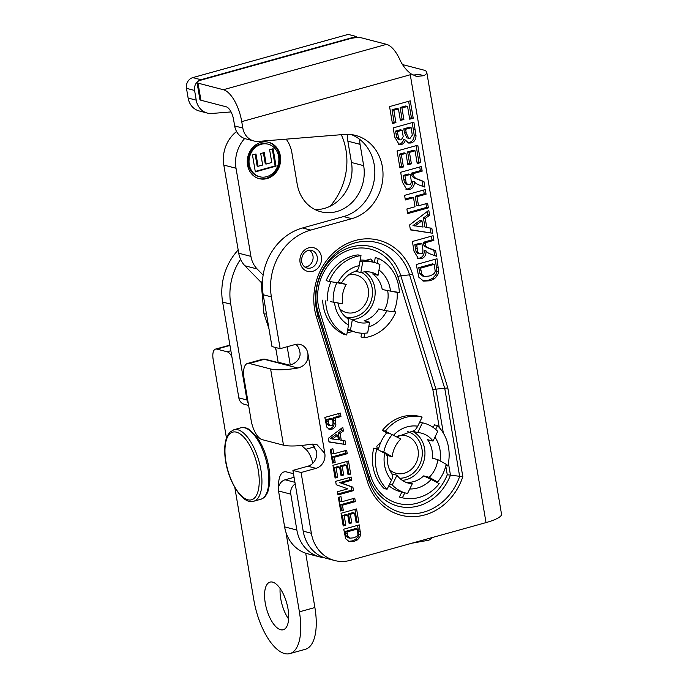 <?xml version="1.0" encoding="UTF-8"?>
<svg xmlns="http://www.w3.org/2000/svg" width="688" height="688" viewBox="0 0 688 688"><rect width="100%" height="100%" fill="white"/><g stroke="black" fill="none" stroke-linecap="round" stroke-linejoin="round"><path stroke-width="1.03" d="M266.428 313.805A3.956 1.118 161.7 0 1 264.39 313.883A3.956 1.118 161.7 0 1 263.943 313.565L261.139 282.424M296.863 530.044L284.608 526.87A37.1 32.637 104.5 0 0 307.674 553.78L319.92 556.953A37.1 32.637 -75.5 0 1 296.863 530.044L290.792 494.147A9.271 8.161 -75.5 0 1 295.204 483.931M284.608 526.87L278.537 490.965L290.792 494.147M294.937 482.331L285.124 479.785A9.271 8.161 104.5 0 0 278.537 490.965M285.124 479.785L294.086 477.3M293.475 473.714L286.621 471.942A24.734 10.483 -105.5 0 0 284.024 471.925A24.734 10.483 -105.5 0 0 278.631 487.13M285.95 532.331L299.4 611.847A49.467 20.958 74.5 0 1 289.88 653.6A49.467 20.958 74.5 0 1 253.855 600.039L234.84 487.603M226.455 438.041L213.16 359.454A12.264 5.194 74.5 0 1 215.525 349.1A12.264 5.194 74.5 0 1 216.815 349.108L227.092 351.774A12.264 5.194 74.5 0 1 231.856 356.59M301.473 445.48L305.816 449.281A15.437 6.536 74.5 0 1 312.756 463.351M288.014 608.897A24.734 10.483 74.5 0 1 283.25 629.769A24.734 10.483 74.5 0 1 266.531 608.751A24.734 10.483 74.5 0 1 270.006 582.117A24.734 10.483 74.5 0 1 288.014 608.897M280.119 588.498A24.734 10.483 -105.5 0 0 288.625 619.08M289.88 653.6L305.369 649.291A49.467 20.958 -105.5 0 0 314.889 607.547L305.696 553.186M432.46 537.491A7.912 6.966 -75.5 0 1 427.927 540.355L411.811 543.228M324.323 557.736A37.1 32.637 -75.5 0 1 319.92 556.953M286.165 139.148A32.052 28.199 -75.5 0 1 291.884 152.719L297.199 184.152A38.089 33.506 104.5 0 0 320.866 211.775A38.089 33.506 104.5 0 0 363.668 165.662L360.065 144.334A24.734 21.758 -75.5 0 1 359.695 139.372M263.134 275.097L257.14 268.956A24.734 21.758 -75.5 0 1 250.931 256.383L236.027 168.25A32.052 28.199 -75.5 0 1 244.644 138.537M290.233 364.76L287.18 346.726M267.013 178.57A18.8 16.538 -75.5 0 1 259.23 178.674A18.8 16.538 -75.5 0 1 247.947 156.331A18.8 16.538 -75.5 0 1 268.664 142.287A18.8 16.538 -75.5 0 1 280.609 160.27A18.8 16.538 -75.5 0 1 267.013 178.57M268.208 142.175A18.8 16.538 -75.5 0 1 279.689 160.295A18.8 16.538 -75.5 0 1 266.101 178.338A18.8 16.538 -75.5 0 1 258.774 178.545M259.729 176.756L258.817 176.524A16.822 14.792 -75.5 0 1 248.721 156.529A16.822 14.792 -75.5 0 1 267.262 143.964L268.174 144.196A16.822 14.792 104.5 0 0 249.632 156.761A16.822 14.792 104.5 0 0 259.729 176.756A16.822 14.792 104.5 0 0 266.686 176.67A16.822 14.792 104.5 0 0 278.855 160.287A16.822 14.792 104.5 0 0 268.174 144.196M288.513 364.889L278.124 362.198A11.868 10.44 104.5 0 0 278.201 362.61M278.124 362.198L275.647 347.517M262.429 282.175L260.417 281.65A24.734 21.758 -75.5 0 1 262.377 283.972M260.417 281.65L244.937 265.792L257.14 268.956M250.931 256.383L238.727 253.218A24.734 21.758 104.5 0 0 244.937 265.792M238.727 253.218L223.815 165.086L236.027 168.25M236.569 131.528A32.052 28.199 104.5 0 0 223.815 165.086M363.668 165.662L351.465 162.497A38.089 33.506 -75.5 0 1 314.941 209.53M351.465 162.497L347.853 141.16L360.065 144.334M347.586 134.332A24.734 21.758 104.5 0 0 347.853 141.16M273.11 148.754L276.051 166.135L255.334 171.897L252.47 154.946L255.97 153.974L258.06 166.307L262.653 165.034L260.709 153.544L264.218 152.573L266.161 164.054L271.769 162.497L269.61 149.726L273.11 148.754M276.051 166.135L275.14 165.903L272.285 148.978M266.161 164.054L265.25 163.821L263.384 152.805M258.06 166.307L257.149 166.075L255.136 154.207M255.257 171.432L275.14 165.903M248.617 405.438L244.369 404.338A8.901 7.835 -75.5 0 1 238.839 397.879L222.628 302.066A55.401 48.736 -75.5 0 1 238.177 250.002M330.128 206.237A61.335 53.956 104.5 0 0 341.291 134.693M197.267 81.898A8.901 7.835 104.5 0 0 194.592 90.446L196.235 100.156A17.811 15.661 104.5 0 0 207.303 113.073L199.193 110.966A17.811 15.661 -75.5 0 1 188.125 98.049L186.482 88.339A8.901 7.835 -75.5 0 1 192.803 77.606L348.197 34.4L356.307 36.507L200.913 79.713A8.901 7.835 104.5 0 0 197.336 81.82M348.36 275.08A19.393 17.054 -75.5 0 1 356.212 275.028A19.393 17.054 -75.5 0 1 367.856 298.076A19.393 17.054 -75.5 0 1 346.477 312.567A19.393 17.054 -75.5 0 1 339.64 308.706M361.553 272.388A23.839 20.975 -75.5 0 1 370.927 301.396A23.839 20.975 -75.5 0 1 345.6 316.936M352.531 319.593A25.817 22.713 104.5 0 0 374.212 299.839A25.817 22.713 104.5 0 0 365.079 271.932A25.817 22.713 104.5 0 0 364.924 271.829M330.515 301.654L342.71 303.855A25.817 22.713 -75.5 0 1 346.21 284.402L334.015 282.2L340.749 282.983M341.411 283.155L346.21 284.402M355.361 271.167C357.132 271.141 358.414 269.3 359.213 265.654L360.013 261.182L362.748 261.887L360.822 272.586L355.696 271.253M360.822 272.586A25.817 22.713 -75.5 0 1 371.692 272.396A25.817 22.713 -75.5 0 1 378.039 275.295L379.957 264.596A36.111 31.76 -75.5 0 0 374.272 262.438A36.111 31.76 -75.5 0 0 362.748 261.887M382.236 289.51L397.165 292.417L382.236 289.51A25.817 22.713 -75.5 0 0 372.569 273.876L378.039 275.295M387.705 290.929A25.817 22.713 -75.5 0 1 384.205 310.391L393.665 311.879A36.111 31.76 -75.5 0 0 397.165 292.417M347.629 329.973A36.111 31.76 -75.5 0 0 350.45 330.868L356.143 332.347A36.111 31.76 -75.5 0 0 367.667 332.897L369.594 322.199L364.124 320.78A25.817 22.713 -75.5 0 0 378.735 308.972L384.205 310.391M369.594 322.199A25.817 22.713 -75.5 0 1 358.723 322.388A25.817 22.713 -75.5 0 1 352.376 319.49L350.45 330.188L347.724 329.475L348.524 325.003C349.057 321.287 348.515 318.983 346.915 318.071M347.139 318.131L352.376 319.49M325.622 300.888A41.547 36.55 104.5 0 0 346.726 335.013L347.724 329.475M360.013 261.182L361.011 255.644A41.547 36.55 104.5 0 0 329.122 281.426L334.015 282.2M377.316 263.418L378.228 258.353A41.547 36.55 -75.5 0 1 399.332 292.486L394.43 291.712M364.752 333.198L363.935 337.722A41.547 36.55 104.5 0 0 395.824 311.939L393.777 311.612M395.824 311.939L393.863 311.432M361.647 333.198L360.976 336.957L363.935 337.722M329.122 281.426L326.164 280.661A41.547 36.55 104.5 0 1 358.052 254.878L361.011 255.644M378.228 258.353L375.261 257.587L374.384 262.472M346.726 335.013L343.759 334.248A41.547 36.55 104.5 0 1 322.655 300.114M327.557 300.888A36.111 31.76 -75.5 0 1 330.928 281.71M360.211 260.098A36.111 31.76 -75.5 0 1 368.579 260.967L374.272 262.438M333.25 302.367A36.111 31.76 -75.5 0 1 336.75 282.906M356.143 332.347A36.111 31.76 -75.5 0 1 350.45 330.188M347.277 331.917L347.956 332.751L352.669 331.444M327.479 299.383L327.041 300.811M398.154 435.848A19.393 17.054 -75.5 0 1 405.997 435.796A19.393 17.054 -75.5 0 1 418.347 453.487A19.393 17.054 -75.5 0 1 405.782 472.742A19.393 17.054 -75.5 0 1 396.262 473.335A19.393 17.054 -75.5 0 1 389.434 469.474M407.356 431.548A23.839 20.975 -75.5 0 1 422.294 453.383A23.839 20.975 -75.5 0 1 406.857 476.913A23.839 20.975 -75.5 0 1 399.651 478.237M402.325 480.37A25.817 22.713 104.5 0 0 408.242 479.003A25.817 22.713 104.5 0 0 424.866 455.602A25.817 22.713 104.5 0 0 412.232 431.178C414.133 431.161 415.956 429.51 417.719 426.199L419.697 422.131L422.423 422.836A36.111 31.76 -75.5 0 1 424.057 423.206A36.111 31.76 -75.5 0 1 437.74 431.367L433.019 441.094A25.817 22.713 -75.5 0 0 421.477 433.165A25.817 22.713 -75.5 0 0 417.702 432.563L412.361 431.178M388.832 485.651A36.111 31.76 -75.5 0 0 400.235 491.636L405.929 493.115A36.111 31.76 -75.5 0 0 407.563 493.485L412.293 483.759L406.823 482.34A25.817 22.713 -75.5 0 0 423.696 475.872L429.157 477.291L437.577 481.978L434.842 481.273L423.696 475.872M412.293 483.759A25.817 22.713 -75.5 0 1 408.509 483.157A25.817 22.713 -75.5 0 1 396.976 475.227L392.246 484.954L389.511 484.249L391.489 480.181C392.986 476.801 392.994 474.677 391.506 473.808M391.928 473.92L396.976 475.227M386.768 455.31C388.092 455.542 387.37 454.871 384.601 453.297L381.083 451.328L383.809 452.042L392.237 456.729L387.447 455.49M392.237 456.729A25.817 22.713 -75.5 0 1 400.829 439.03L385.323 431.213A41.547 36.55 -75.5 0 1 422.14 417.091L419.697 422.131M437.577 481.978A36.111 31.76 -75.5 0 0 446.177 464.28L437.757 459.593L432.288 458.174A25.817 22.713 -75.5 0 0 427.549 439.675L433.019 441.094M437.757 459.593A25.817 22.713 -75.5 0 1 429.157 477.291M404.811 492.823L402.385 497.811A41.547 36.55 104.5 0 0 439.202 483.698L434.842 481.273M381.083 451.328L376.723 448.903A41.547 36.55 104.5 0 0 387.069 489.28L389.511 484.249M446.013 465.011L447.802 466A41.547 36.55 104.5 0 0 437.456 425.623L435.642 429.355M437.456 425.623L434.498 424.857L433.234 427.463M447.802 466L445.901 465.509M387.069 489.28L384.11 488.514A41.547 36.55 104.5 0 1 373.765 448.137L376.723 448.903M389.675 433.638L386.716 432.864L382.365 430.439L385.323 431.213M422.14 417.091L419.181 416.326A41.547 36.55 104.5 0 0 382.365 430.439M402.385 497.811L399.427 497.046L401.844 492.058M378.297 449.78A36.111 31.76 -75.5 0 1 386.716 432.864M405.929 493.115A36.111 31.76 -75.5 0 1 392.246 484.954M383.809 452.042A36.111 31.76 -75.5 0 1 392.409 434.343M422.423 422.836L417.702 432.563M356.496 37.616L356.307 36.507M207.303 113.073A17.811 15.661 104.5 0 0 211.93 113.468L231.048 111.92M240.559 259.299A55.401 48.736 104.5 0 0 230.738 304.173L246.949 399.986A8.901 7.835 104.5 0 0 248.265 403.374M319.757 311.526L370.677 475.933A46.423 40.841 104.5 0 0 407.692 504.553A46.423 40.841 104.5 0 0 447.269 474.78L450.451 475.116A49.106 43.189 -75.5 0 1 408.663 507.391A49.106 43.189 -75.5 0 1 369.138 477.128L318.217 312.722A49.106 43.189 -75.5 0 1 345.539 249.125A49.106 43.189 -75.5 0 1 400.794 275.768A3.087 0.843 -17.2 0 0 397.836 276.585A46.423 40.841 104.5 0 0 345.582 251.404A46.423 40.841 104.5 0 0 319.757 311.526A3.087 0.843 -17.2 0 0 318.217 312.722L317.985 315.844L368.906 480.25A3.087 0.843 162.8 0 1 367.366 481.437L316.446 317.03A57.138 50.258 -75.5 0 1 348.231 243.045A57.138 50.258 -75.5 0 1 412.533 274.039L447.811 387.946L435.917 389.15L443.356 433.13M439.279 427.54L432.898 389.804L435.917 389.15L400.794 275.768L409.566 274.856A54.455 47.902 104.5 0 0 348.283 245.315A54.455 47.902 104.5 0 0 317.985 315.844A3.087 0.843 -17.2 0 1 316.446 317.03M380.971 441.92L376.826 446.177L377.351 449.255M373.36 262.205L370.763 258.998L365.775 260.391M447.811 387.946L462.826 476.715L450.451 475.116L448.421 463.076M253.898 140.988L245.728 138.864A17.811 15.661 -75.5 0 1 234.66 125.947L242.83 128.071A17.811 15.661 104.5 0 0 253.898 140.988A17.811 15.661 104.5 0 0 258.525 141.384L344.344 134.444A43.138 37.943 104.5 0 1 355.55 135.407A43.138 37.943 104.5 0 1 382.967 176.67A43.138 37.943 104.5 0 1 351.749 218.681L343.579 216.565A43.138 37.943 104.5 0 0 374.625 176.936A43.138 37.943 104.5 0 0 351.405 134.607M310.701 230.093A55.401 48.736 104.5 0 0 271.382 296.872L263.212 294.756A55.401 48.736 -75.5 0 1 280.962 240.465L281.074 240.361A55.401 48.736 -75.5 0 1 302.531 227.977L310.701 230.093L351.749 218.681M283.482 445.17L270.599 368.974L249.357 363.462A17.811 7.542 -105.5 0 0 247.482 363.453A17.811 7.542 -105.5 0 0 244.059 378.486L251.146 420.385A17.811 7.542 -105.5 0 0 262.24 439.658L283.482 445.17A29.481 6.364 170.4 0 0 310.744 444.216L316.747 444.379L324.796 453.444L307.88 353.434A12.367 10.879 -75.5 0 0 300.2 344.464A12.367 10.879 -75.5 0 0 295.075 344.533L280.145 348.687L271.382 296.872M324.796 453.444A12.367 10.879 -75.5 0 1 316.024 468.347L301.086 472.501L292.916 470.386L303.193 531.145L311.363 533.269L301.086 472.501M311.363 533.269A37.591 33.067 104.5 0 0 334.729 560.531A37.591 33.067 104.5 0 0 350.287 560.333L486.02 522.596L410.272 74.76L410.856 73.771L416.446 76.42L423.954 75.697A29.481 6.364 -9.6 0 0 426.766 72.231A29.481 6.364 -9.6 0 0 423.43 69.995L402.6 64.595M242.83 128.071L241.737 121.63A29.481 12.496 -105.5 0 0 223.368 89.724L198.024 83.145L200.913 100.233A8.901 1.926 170.4 0 1 199.907 99.562L197.017 82.474A8.901 1.926 -9.6 0 0 198.024 83.145M358.792 521.977L356.582 508.931L341.042 513.257L343.192 525.967L345.823 525.236L344.258 515.983L347.707 515.028L349.16 523.637L351.792 522.906L350.338 514.297L354.544 513.128L356.16 522.708L358.792 521.977L356.006 521.771M351.731 480.224L351.19 477.025L335.649 481.342L336.217 484.705L347.827 488.85L337.404 491.748L337.946 494.947L353.486 490.63L352.901 487.164L341.532 483.062L351.731 480.224L349.908 479.751L339.709 482.589L351.078 486.691L351.663 490.157L337.791 494.01M347.242 453.702L346.657 450.236L333.749 453.831L332.889 448.739L330.257 449.47L332.562 463.093L335.185 462.362L334.334 457.288L347.242 453.702L345.419 453.229L332.51 456.815L333.37 461.889L332.399 462.155M340.964 416.567L340.371 413.101L324.839 417.418L326.705 427.024L329.32 429.329L331.84 429.226C334.583 428.082 335.925 426.371 335.864 424.1L335.099 418.192L340.964 416.567L339.141 416.094L333.276 417.719L334.041 423.627C334.101 425.906 332.76 427.609 330.016 428.753L328.46 428.977M328.993 441.997L345.694 444.525L345.058 440.767L341.274 440.251L340.113 433.406L343.407 431.006L342.779 427.334L328.365 438.316L328.993 441.997M350.682 474.058L348.481 461.02L332.94 465.337L335.09 478.048L337.722 477.317L336.157 468.072L339.605 467.109L341.059 475.726L343.69 474.995L342.228 466.378L346.434 465.208L348.059 474.789L350.682 474.058L347.896 473.851M355.343 501.612L354.759 498.155L341.85 501.741L340.99 496.659L338.358 497.39L340.663 511.003L343.295 510.272L342.435 505.207L355.343 501.612L353.52 501.139L340.612 504.734L341.472 509.799L340.508 510.075M359.282 524.884L343.742 529.21L345.66 538.73L349.255 541.671L354.096 541.396L357.313 539.951L359.755 537.345L360.572 534.567L359.282 524.884M433.879 240.344L433.096 235.726L412.379 241.488L414.021 251.206L418.442 258.654L421.348 258.585C424.556 257.69 426.139 255.145 426.096 250.948C426.981 252.376 428.968 253.605 432.064 254.637L436.57 256.297L435.642 250.776L430.559 248.703C426.698 247.534 424.978 245.865 425.382 243.69L425.218 242.752L433.879 240.344L432.055 239.871L423.395 242.279L423.559 243.217C423.154 245.392 424.883 247.061 428.736 248.23L433.818 250.303L434.713 255.618M426.07 194.205L425.287 189.587L404.57 195.349L405.352 199.967L413.505 197.705L415.027 206.744L406.883 209.014L407.666 213.624L428.383 207.871L427.601 203.252L418.536 205.772L417.005 196.725L426.07 194.205L424.247 193.732L415.182 196.252L416.713 205.299L418.536 205.772M420.729 162.6L417.788 145.211L397.062 150.973L399.934 167.932L403.443 166.952L401.353 154.619L405.946 153.338L407.889 164.819L411.398 163.847L409.455 152.366L415.062 150.81L417.22 163.581L420.729 162.6L418.906 162.127L417.066 162.643M413.221 118.224L410.28 100.844L389.563 106.597L392.427 123.556L395.935 122.576L393.846 110.243L398.447 108.962L400.382 120.443L403.89 119.471L401.947 107.99L407.554 106.434L409.713 119.205L413.221 118.224L411.398 117.751L409.558 118.267M413.884 122.146L393.166 127.908L394.714 137.058L399.16 144.557L401.431 144.506C403.469 143.861 404.785 142.373 405.37 140.06L408.62 143.052L411.106 142.984C414.365 141.917 415.999 139.44 415.999 135.553L413.884 122.146M422.174 171.14L421.391 166.522L400.674 172.284L402.317 182.002L406.737 189.458L409.644 189.381C412.852 188.486 414.434 185.941 414.391 181.752C415.277 183.171 417.263 184.401 420.359 185.433L424.866 187.102L423.937 181.572L418.854 179.508C414.993 178.338 413.273 176.661 413.677 174.485L413.514 173.548L422.174 171.14L420.351 170.667L411.691 173.075L411.854 174.012C411.45 176.188 413.178 177.865 417.031 179.035L422.114 181.107L423.008 186.414M410.409 229.887L432.675 233.249L431.823 228.235L426.784 227.556L425.244 218.423L429.622 215.215L428.796 210.322L409.584 224.967L410.409 229.887M436.992 258.757L416.266 264.519L418.829 277.212L423.619 281.125L430.077 280.764L434.369 278.838L437.62 275.363L438.712 271.665L436.992 258.757M309.411 250.217A9.099 8.007 -75.5 0 1 312.963 259.281A9.099 8.007 -75.5 0 1 306.513 266.858A9.099 8.007 -75.5 0 1 305.033 267.116M354.922 509.395L356.969 521.504M354.544 513.128L352.72 512.655L348.515 513.824L349.968 522.433L349.005 522.699M350.338 514.297L348.515 513.824M351.792 522.906L349.968 522.433M347.707 515.028L345.883 514.555L342.435 515.51L344 524.763L343.037 525.03M344.258 515.983L342.435 515.51M345.823 525.236L344 524.763M349.521 477.489L349.908 479.751M341.532 483.062L339.709 482.589M352.901 487.164L351.078 486.691M353.486 490.63L351.663 490.157M344.989 450.7L345.419 453.229M334.334 457.288L332.51 456.815M335.185 462.362L333.37 461.889M331.22 449.204L331.926 453.358L333.749 453.831M338.711 413.565L339.141 416.094M335.099 418.192L333.276 417.719M335.864 424.1L334.041 423.627M330.24 425.674L328.417 425.201L327.041 423.808L326.232 419.68L330.644 418.45L332.467 418.923L332.786 420.815C333.31 423.989 332.811 425.597 331.289 425.64L330.24 425.674L328.864 424.281L328.047 420.153L326.232 419.68M328.047 420.153L332.467 418.923M345.694 444.525L328.959 441.799M341.239 428.504L341.583 430.533L338.29 432.933L339.451 439.778L341.274 440.251M343.407 431.006L341.583 430.533M340.113 433.406L338.29 432.933M343.269 440.526L343.871 444.052M330.481 438.634L335.839 434.713L337.662 435.186L338.453 439.873L330.481 438.634M332.295 439.107L337.662 435.186M346.812 461.476L348.859 473.585M346.434 465.208L344.611 464.735L340.405 465.905L341.867 474.522L340.904 474.789M342.228 466.378L340.405 465.905M343.69 474.995L341.867 474.522M339.605 467.109L337.782 466.636L334.334 467.599L335.899 476.844L334.936 477.119M336.157 468.072L334.334 467.599M337.722 477.317L335.899 476.844M353.099 498.619L353.52 501.139M342.435 505.207L340.612 504.734M343.295 510.272L341.472 509.799M339.33 497.123L340.027 501.268L341.85 501.741M357.622 525.348L358.749 534.094L357.932 536.872L355.498 539.478L352.282 540.923L348.377 541.37M349.839 538.171L348.016 537.698L346.038 535.84L345.135 531.471L355.421 528.608L357.235 529.081L357.88 533.819C358.156 535.496 356.642 536.846 353.34 537.87L349.839 538.171L347.861 536.313L346.038 535.84M347.861 536.313L346.958 531.944L345.135 531.471M346.958 531.944L357.235 529.081M431.428 236.19L432.055 239.871M425.218 242.752L423.395 242.279M435.642 250.776L433.818 250.303M426.096 250.948L424.272 250.475C424.315 254.672 422.733 257.217 419.525 258.112L417.547 258.335M419.499 253.803L417.685 253.33L416.085 251.627L414.838 244.653L420.101 243.191L421.916 243.664L422.501 247.078C423.378 251.799 422.819 254.027 420.815 253.752L419.499 253.803L417.908 252.1L416.085 251.627M417.908 252.1L416.661 245.126L414.838 244.653M416.661 245.126L421.916 243.664M423.627 190.051L424.247 193.732M417.005 196.725L415.182 196.252M425.941 203.708L426.56 207.398L407.502 212.695M428.383 207.871L426.56 207.398M413.505 197.705L411.682 197.232L405.198 199.03M416.12 145.675L418.906 162.127M415.062 150.81L413.239 150.337L407.631 151.893L409.575 163.374L407.735 163.89M409.455 152.366L407.631 151.893M411.398 163.847L409.575 163.374M405.946 153.338L404.123 152.865L399.53 154.146L401.62 166.479L399.771 166.995M401.353 154.619L399.53 154.146M403.443 166.952L401.62 166.479M408.62 101.299L411.398 117.751M407.554 106.434L405.731 105.961L400.124 107.517L402.067 118.998L400.227 119.514M401.947 107.99L400.124 107.517M403.89 119.471L402.067 118.998M398.447 108.962L396.623 108.489L392.022 109.77L394.112 122.103L392.272 122.619M393.846 110.243L392.022 109.77M395.935 122.576L394.112 122.103M412.224 122.61L414.176 135.08C414.176 138.967 412.542 141.444 409.283 142.511L407.735 142.708M405.37 140.06L403.546 139.587C402.962 141.9 401.646 143.388 399.608 144.033L398.24 144.213M400.063 139.896L398.24 139.423L396.744 137.677L395.566 131.098L400.347 129.765L402.17 130.238L403.194 136.645L401.25 139.853L400.063 139.896L398.567 138.15L396.744 137.677M408.741 138.331L406.918 137.858L404.424 132.552L403.796 128.811L409.334 127.263L411.157 127.736L412.293 135.235L410.1 138.288L408.741 138.331L406.247 133.025L405.619 129.284L403.796 128.811M398.567 138.15L397.389 131.571L395.566 131.098M397.389 131.571L402.17 130.238M405.619 129.284L411.157 127.736M419.723 166.986L420.351 170.667M413.514 173.548L411.691 173.075M423.937 181.572L422.114 181.107M414.391 181.752L412.568 181.279C412.611 185.476 411.028 188.013 407.821 188.908L405.843 189.131M407.795 184.599L405.98 184.126L404.381 182.423L403.134 175.457L408.397 173.995L410.211 174.46L410.796 177.882C411.673 182.604 411.114 184.823 409.111 184.547L407.795 184.599L406.204 182.896L404.381 182.423M406.204 182.896L404.957 175.93L403.134 175.457M404.957 175.93L410.211 174.46M432.675 233.249L410.375 229.68M427.257 211.5L427.807 214.742L423.421 217.95L424.96 227.083L426.784 227.556M429.622 215.215L427.807 214.742M425.244 218.423L423.421 217.95M430.043 227.995L430.851 232.776M412.998 225.561L420.153 220.323L421.968 220.796L423.025 227.049L412.998 225.561M414.821 226.034L421.968 220.796M435.323 259.221L436.889 271.192L435.796 274.89L432.546 278.365L428.254 280.291L422.733 280.842M424.393 276.464L422.57 275.991L419.938 273.523L418.734 267.692L432.442 263.874L434.266 264.347L435.117 270.659C435.487 272.904 433.474 274.701 429.071 276.06L424.393 276.464L421.761 273.996L419.938 273.523M421.761 273.996L420.557 268.165L418.734 267.692M420.557 268.165L434.266 264.347M234.66 125.947L233.593 119.643A11.868 5.031 74.5 0 0 226.189 106.795L200.913 100.233M412.852 74.983A23.745 20.889 104.5 0 0 418.467 74.278L423.954 75.697M302.531 227.977L343.579 216.565M316.024 468.347L307.846 466.232A12.367 10.879 104.5 0 0 316.626 451.319L312.232 444.027M262.816 359.196L264.837 359.145L286.019 364.64C290.121 367.091 302.436 360.718 299.71 351.319A12.367 10.879 104.5 0 0 295.866 344.344M426.766 72.231L501.518 514.16A29.481 6.364 170.4 0 1 486.02 522.596M223.368 89.724L386.553 44.35L361.209 37.771A8.901 1.926 -9.6 0 0 349.341 38.872L201.696 79.928A8.901 1.926 -9.6 0 0 197.017 82.474M334.729 560.531L326.559 558.415A37.591 33.067 -75.5 0 1 303.193 531.145M307.846 466.232L292.916 470.386M270.599 368.974A29.481 6.364 -9.6 0 0 297.852 368.02L264.287 359.308L249.357 363.462M307.88 353.434C308.585 361.114 305.24 365.973 297.852 368.02M263.212 294.756L271.975 346.563L280.145 348.687M386.553 44.35A29.481 12.496 74.5 0 1 399.367 58.6C402.033 64.792 405.86 69.849 410.856 73.771M240.8 427.816A37.1 15.721 74.5 0 1 265.886 459.343A37.1 15.721 74.5 0 1 260.675 499.299C263.796 498.465 266.213 495.867 267.933 491.499L269.567 484.309C270.375 476.629 269.49 468.115 266.91 458.767C264.278 449.608 260.666 442.014 256.091 435.986L249.374 429.561C246.39 427.678 243.535 427.093 240.8 427.816L233.894 429.733L229.792 432.253L227.453 435.659C225.2 440.337 224.331 446.589 224.847 454.433C226.137 478.186 241.995 505.517 253.769 501.225A37.1 15.721 -105.5 0 0 258.98 461.27A37.1 15.721 -105.5 0 0 233.894 429.733M225.096 454.777A35.122 14.887 74.5 0 1 248.695 443.674A35.122 14.887 74.5 0 1 252.522 499.419A35.122 14.887 74.5 0 1 225.096 454.777M229.973 345.445L216.815 349.108M230.858 350.725L227.092 351.774M314.872 446.761L305.816 449.281M314.889 607.547L299.4 611.847M334.506 302.565A31.76 27.933 104.5 0 0 348.524 325.003M359.213 265.654A31.76 27.933 104.5 0 0 337.971 282.82M390.474 291.084A31.76 27.933 104.5 0 0 378.985 270.023M368.742 326.929A31.76 27.933 104.5 0 0 386.845 310.804M409.756 488.97A31.76 27.933 104.5 0 0 431.324 479.312M384.601 453.297A31.76 27.933 104.5 0 0 391.489 480.181M417.719 426.199A31.76 27.933 104.5 0 0 393.699 435.065M440.045 460.865A31.76 27.933 104.5 0 0 434.928 437.164M246.949 399.986L238.839 397.879M230.738 304.173L222.628 302.066M196.235 100.156L188.125 98.049M194.592 90.446L186.482 88.339M200.913 79.713L192.803 77.606M447.269 474.78L445.781 465.982M370.677 475.933A3.087 0.843 -17.2 0 0 369.138 477.128L368.906 480.25A54.455 47.902 104.5 0 0 413.488 513.79A54.455 47.902 104.5 0 0 459.653 476.449L444.792 388.6L409.566 274.856A3.087 0.843 162.8 0 0 412.533 274.039M410.272 74.76L241.737 121.63M462.826 476.715A57.138 50.258 -75.5 0 1 414.486 516.611A57.138 50.258 -75.5 0 1 367.366 481.437M312.713 271.313A12.195 10.724 -75.5 0 1 300.518 256.263A12.195 10.724 -75.5 0 1 318.948 251.146A12.195 10.724 -75.5 0 1 312.713 271.313M310.787 267.967A9.099 8.007 104.5 0 0 317.374 259.101A9.099 8.007 104.5 0 0 311.587 250.398C308.731 249.632 306.031 250.793 303.485 253.863C299.065 261.578 303.339 267.297 307.02 268.01A9.099 8.007 104.5 0 0 310.787 267.967M335.477 420.454L333.654 419.981M331.84 429.226L330.016 428.753M328.864 424.281L327.041 423.808M328.331 421.821L326.508 421.357M360.383 531.411L358.56 530.938M360.572 534.567L358.749 534.094M359.755 537.345L357.932 536.872M357.313 539.951L355.498 539.478M354.096 541.396L352.282 540.923M347.225 533.492L345.402 533.019M425.382 243.69L423.559 243.217M430.559 248.703L428.736 248.23M421.348 258.585L419.525 258.112M417.272 248.738L415.449 248.265M415.199 129.937L413.376 129.464M415.999 135.553L414.176 135.08M411.106 142.984L409.283 142.511M401.431 144.506L399.608 144.033M397.836 134.22L396.013 133.747M406.247 133.025L404.424 132.552M413.677 174.485L411.854 174.012M418.854 179.508L417.031 179.035M409.644 189.381L407.821 188.908M405.567 179.534L403.744 179.061M438.462 267.451L436.639 266.978M438.712 271.665L436.889 271.192M437.62 275.363L435.796 274.89M434.369 278.838L432.546 278.365M430.077 280.764L428.254 280.291M420.91 270.238L419.087 269.765M432.898 389.804L397.836 276.585M262.79 359.188L262.42 359.299A17.811 7.542 74.5 0 1 264.287 359.308A12.367 10.879 -75.5 0 0 264.837 359.145M263.943 313.565L268.948 328.692M275.14 347.388L276.129 350.364M253.769 501.225L260.675 499.299M229.912 345.101L215.525 349.1M337.877 302.66C339.193 309.6 342.349 314.803 347.337 318.269M356.049 271.149C349.986 272.938 345.092 276.954 341.377 283.207M387.473 455.318C386.759 462.68 388.333 469.001 392.194 474.281M412.49 431.187L396.924 436.854M419.714 422.079L424.057 423.206M262.42 359.299L247.482 363.453"/></g></svg>
